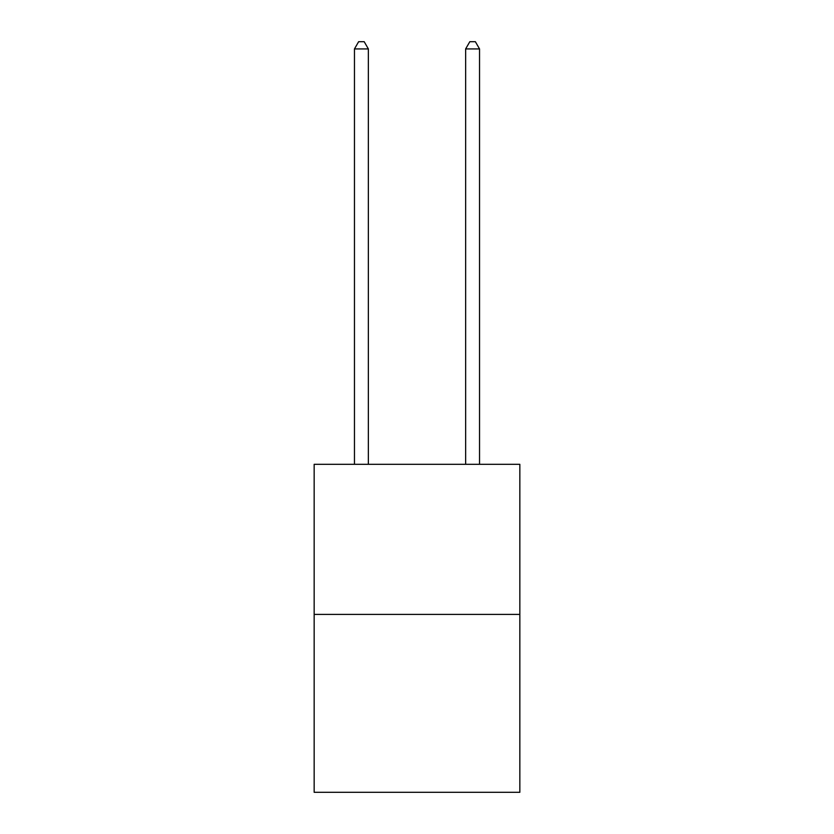 <?xml version="1.0" encoding="UTF-8"?>
<svg xmlns="http://www.w3.org/2000/svg" width="834" height="834" viewBox="0 0 834 834"><rect width="100%" height="100%" fill="white"/><g stroke="black" fill="none" stroke-linecap="round" stroke-linejoin="round"><path stroke-width="1.25" d="M519.843 614.408L519.843 464.309L314.157 464.309L314.157 792.3L519.843 792.3L519.843 614.408L314.157 614.408M368.357 464.309L368.357 48.925L354.46 48.925L354.46 464.309M354.46 48.925L358.63 41.7L364.187 41.7L368.357 48.925M479.54 464.309L479.54 48.925L465.643 48.925L465.643 464.309M465.643 48.925L469.813 41.7L475.37 41.7L479.54 48.925"/></g></svg>
